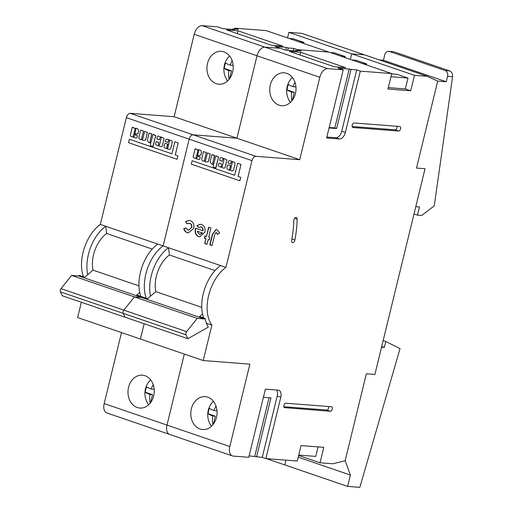 <?xml version="1.0" encoding="UTF-8"?>
<svg xmlns="http://www.w3.org/2000/svg" width="513" height="513" viewBox="0 0 513 513"><rect width="100%" height="100%" fill="white"/><g stroke="black" fill="none" stroke-linecap="round" stroke-linejoin="round"><path stroke-width="0.77" d="M388.303 87.62L405.334 88.935L410.714 90.775L414.485 75.328L427.284 76.315L437.711 81.092L416.511 168.065L425.046 168.719L415.786 206.694L419.487 206.976L417.492 215.152L421.763 215.486L434.267 205.803L452.588 76.687L447.573 76.296L446.246 81.747L437.711 81.092L416.511 168.065L425.046 168.719L374.894 374.445L366.359 373.785L345.159 460.757L350.373 475.044L347.602 486.407L359.837 487.35L400.031 348.609L385.827 341.498L384.384 347.404L381.544 347.186L374.894 374.445L366.359 373.785L345.159 460.757L332.834 463.778L320.029 462.784L298.63 455.461M388.726 51.338L393.285 51.691L389.47 51.492A4.713 3.751 -85.6 0 0 388.726 51.338A4.713 3.751 -85.6 0 0 384.769 54.808L383.442 60.258L446.246 81.747M383.442 60.258L379.453 59.95M447.573 76.296A4.713 3.751 -85.6 0 0 445.098 70.525L449.644 70.877C451.767 71.91 452.748 73.846 452.588 76.687M389.47 51.492L445.098 70.525M394.022 51.845L449.644 70.877M414.017 213.966L417.492 215.152M266.504 458.654L284.798 464.913L285.959 460.155L284.798 464.913L347.602 486.407M298.207 457.198L350.373 475.044M383.153 340.581L385.827 341.498M381.71 346.487L384.384 347.404M198.787 150.617L198.576 150.315A2.969 2.36 -85.6 0 0 197.761 150.662L196.883 155.086L197.749 154.875L198.787 150.617M197.12 155.567L200.179 155.407A1.77 1.411 -85.6 0 0 200.878 154.734L201.487 152.143A3.456 2.751 -85.6 0 0 199.66 149.911A3.456 2.751 -85.6 0 0 199.108 149.796A3.456 2.751 -85.6 0 0 198.191 149.918L195.023 148.937L193.266 156.157A1.282 1.02 -85.6 0 0 193.805 157.882L198.396 159.453A1.603 1.276 -85.6 0 0 198.672 159.517A1.603 1.276 -85.6 0 0 200.038 158.222L200.141 156.984L197.71 156.157L197.184 157.497A0.737 0.584 94.4 0 1 196.094 157.113L196.325 156.164A0.827 0.654 94.4 0 1 197.12 155.567L200.205 155.407A1.77 1.411 -85.6 0 0 200.91 154.734L201.513 152.149A3.456 2.751 -85.6 0 0 199.685 149.911A3.456 2.751 -85.6 0 0 199.14 149.802A3.456 2.751 -85.6 0 0 199.127 149.796L199.108 149.796M213.498 164.378L213.203 167.244L215.902 167.905L218.564 156.991L215.736 156.029L213.979 163.243A0.737 0.584 94.4 0 1 212.889 162.865L214.517 155.349L211.818 154.689L210.183 161.531A4.181 3.328 -85.6 0 0 213.055 164.372A4.181 3.328 -85.6 0 0 213.44 164.372L213.498 164.378M231.927 161.768A0.737 0.584 94.4 0 1 232.318 162.666L231.363 165.917L228.554 164.955A1.225 0.975 -85.6 0 0 228.343 164.917L228.33 164.91A1.225 0.975 -85.6 0 0 227.304 165.814L226.932 167.328A1.815 1.443 -85.6 0 0 227.894 169.546L231.684 170.848A2.026 1.61 -85.6 0 0 232.004 170.912A2.026 1.61 -85.6 0 0 232.03 170.912A2.026 1.61 -85.6 0 0 233.729 169.425L235.025 164.115A1.225 0.975 -85.6 0 0 234.954 163.185L234.762 162.736A1.225 0.975 -85.6 0 0 234.184 162.166L229.895 160.697A1.597 1.27 -85.6 0 0 229.644 160.646A1.597 1.27 -85.6 0 0 229.625 160.646L229.612 160.64A1.597 1.27 -85.6 0 0 228.279 161.813L228.105 162.518A0.487 0.391 -85.6 0 0 228.362 163.121L230.414 163.827A0.487 0.391 -85.6 0 0 230.933 163.48L231.222 162.288A0.737 0.584 94.4 0 1 231.927 161.768M222.212 161.281L222.796 159.408A0.737 0.584 94.4 0 1 223.918 159.793L222.379 166.116A0.737 0.584 94.4 0 1 221.257 165.731L221.513 163.865L219.083 163.031L218.429 164.904A1.347 1.071 -85.6 0 0 219.134 166.558L223.668 168.11A1.52 1.212 -85.6 0 0 223.912 168.155A1.52 1.212 -85.6 0 0 223.937 168.161A1.52 1.212 -85.6 0 0 225.213 167.039L226.746 160.755A1.161 0.923 -85.6 0 0 226.137 159.331L221.052 157.594A0.988 0.789 -85.6 0 0 220.039 158.286L219.718 160.441L222.212 161.281L222.828 159.415A0.737 0.584 94.4 0 1 223.431 158.87M279.001 105.152A16.493 13.12 94.4 0 1 269.985 86.582A16.493 13.12 94.4 0 1 284.144 72.808A16.493 13.12 94.4 0 1 286.754 73.346A16.493 13.12 94.4 0 1 295.764 91.917A16.493 13.12 94.4 0 1 281.605 105.691A16.493 13.12 94.4 0 1 279.001 105.152M290.448 102.376A16.493 13.12 94.4 0 1 289.011 100.189A19.141 19.141 0 0 1 290.614 79.387A16.493 13.12 94.4 0 1 292.372 77.444M207.81 397.197A16.493 13.12 -85.6 0 0 205.2 396.658A16.493 13.12 -85.6 0 0 191.041 410.432A16.493 13.12 -85.6 0 0 200.057 429.003A16.493 13.12 -85.6 0 0 202.661 429.541A16.493 13.12 -85.6 0 0 216.819 415.767A16.493 13.12 -85.6 0 0 207.81 397.197M213.427 401.294A16.493 13.12 -85.6 0 0 211.67 403.231A19.141 19.141 0 0 0 210.061 424.039A16.493 13.12 -85.6 0 0 211.503 426.22M296.084 217.435A2.591 1.539 108.9 0 0 293.795 220.641A82.215 48.767 -71.1 0 1 291.653 240.225A2.591 1.539 108.9 0 0 292.423 242.585A2.591 1.539 108.9 0 0 294.872 240.046A87.396 51.845 108.9 0 0 297.155 219.224A2.591 1.539 108.9 0 0 296.315 217.48A2.591 1.539 108.9 0 0 296.084 217.435M208.118 239.597L206.976 244.284L204.719 243.515L205.86 238.827L204.411 238.333L205.008 235.884L206.457 236.378L208.695 227.208L210.952 227.977L208.714 237.153L209.843 237.538L209.246 239.981L208.118 239.597L209.259 239.911M187.226 232.671C185.507 232.094 184.34 230.767 183.737 228.689L185.918 228.029L187.867 230.016L188.617 230.177L191.509 227.56C191.894 225.425 191.266 224.014 189.63 223.335L187.008 223.758L185.629 221.635L188.951 220.391L190.227 220.667C193.209 221.885 194.389 224.444 193.76 228.349L188.425 232.928L187.514 232.69C185.789 232.12 184.622 230.792 184.02 228.708L183.737 228.689M213.055 164.372L213.087 164.372A4.181 3.328 -85.6 0 0 213.087 164.372A4.181 3.328 -85.6 0 0 213.466 164.378L213.44 164.372M239.853 180.768L240.719 177.351L238.083 176.446L241.014 164.416L237.628 163.269L234.697 175.292L192.151 160.736L191.311 164.16L239.853 180.768L240.719 177.351M251.966 160.64L126.358 117.657A4.713 2.796 -71.1 0 1 130.308 113.335L193.112 134.823A4.713 2.796 108.9 0 0 189.162 139.145A4.713 2.796 -71.1 0 1 193.112 134.823L255.916 156.311A4.713 2.796 108.9 0 0 251.966 160.64L225.938 267.408A34.865 20.68 108.9 0 0 211.875 325.107L203.231 360.543L77.623 317.56L81.355 302.272M126.358 117.657L100.33 224.425L163.134 245.913L189.162 139.145L163.134 245.913L225.938 267.408M221.776 166.661A0.737 0.584 94.4 0 1 221.283 165.737L221.539 163.865L219.115 163.038M231.325 165.911L228.522 164.955A1.225 0.975 -85.6 0 0 228.33 164.91M203.199 161.05L203.225 161.056A2.046 1.629 -85.6 0 0 203.539 161.031A12.479 9.933 -85.6 0 0 204.315 161.133L204.341 161.133A12.479 9.933 -85.6 0 0 204.341 161.133A12.479 9.933 -85.6 0 0 204.841 161.159L205.405 161.89L208.272 161.768L210.195 153.881L207.399 152.919L205.578 160.37A0.737 0.584 94.4 0 1 204.488 159.985L206.303 152.541L203.475 151.579L201.769 158.581A2.046 1.629 -85.6 0 0 203.199 161.05A2.046 1.629 -85.6 0 0 203.225 161.056A2.046 1.629 -85.6 0 0 203.558 161.037M205.405 161.89L208.304 161.768L210.221 153.881L207.399 152.919M198.146 149.931L195.293 148.77M197.742 156.157L200.166 156.991L200.064 158.228A1.603 1.276 -85.6 0 1 198.698 159.517A1.603 1.276 -85.6 0 0 198.698 159.517L198.672 159.517M195.408 228.766L195.543 228.227L202.782 230.703C202.962 228.804 202.34 227.56 200.923 226.977L198.467 227.445L196.857 225.662L200.25 224.252L201.545 224.54C204.437 225.791 205.546 228.317 204.879 232.126L199.814 236.833L198.711 236.602C195.742 235.294 194.639 232.684 195.408 228.766L195.812 228.317M217.769 234.396L216.101 232.389L214.8 234.37L212.068 245.586L209.811 244.816L212.382 234.261L216.063 229.382L216.794 229.535L219.679 232.96L217.486 234.377L216.082 232.383M255.916 156.311L299.727 159.697L236.923 138.202L193.112 134.823L236.923 138.202L257.013 55.789A9.42 5.592 -71.1 0 1 264.92 47.138L280.419 48.337L285.805 50.178L297.181 51.056L295.385 50.447L295.276 50.909M295.385 50.447L301.08 50.883L297.489 49.658L297.258 50.588L297.489 49.658L328.923 52.082L266.119 30.594L234.685 28.164L234.454 29.1M414.485 75.328L351.681 53.839L350.321 59.405L351.681 53.839L364.48 54.827L301.676 33.339L288.877 32.345L287.517 37.911M203.231 360.543L249.889 364.147L229.798 446.56A9.42 5.592 108.9 0 0 232.434 455.916L169.63 434.428A9.42 5.592 -71.1 0 1 166.988 425.072A9.42 5.592 108.9 0 0 169.63 434.428A9.42 5.592 108.9 0 0 170.463 434.594M169.63 434.428L106.826 412.933A9.42 5.592 -71.1 0 1 104.184 403.584L166.988 425.072L184.302 354.066L166.988 425.072L229.798 446.56M144.159 323.761L140.427 339.055L144.159 323.761M163.134 245.913A34.865 20.68 108.9 0 0 146.243 298.265A34.865 20.68 108.9 0 1 163.134 245.913M318.073 446.9L315.758 456.403L298.72 455.089M232.434 455.916A9.42 5.592 108.9 0 0 233.268 456.089L248.773 457.288L265.388 389.136L278.187 390.124A7.067 4.194 108.9 0 1 278.815 390.252A7.067 4.194 108.9 0 1 280.791 397.267L265.843 458.603L297.277 461.027L301.041 445.579L323.799 447.336L320.029 462.784M276.526 389.995A7.067 4.194 -71.1 0 1 277.206 396.042L262.252 457.378L265.843 458.603M262.252 457.378L249.113 455.884M405.334 88.935L407.995 78.034L397.229 74.347L391.643 73.917M407.995 78.034L390.957 76.719M291.91 100.811A18.93 11.228 -71.1 0 1 291.692 92.141A18.93 2.308 -166.3 0 1 287.1 89.878A12.575 10.01 94.4 0 1 288.428 84.427A18.93 2.308 13.7 0 0 293.019 86.684A18.93 11.228 -71.1 0 1 294.949 82.202M299.727 159.697L319.817 77.277L194.209 34.3A9.42 5.592 -71.1 0 1 202.116 25.65L217.615 26.849L223.001 28.69L234.377 29.568L232.581 28.952L232.472 29.421M215.018 270.575L169.437 254.98A26.387 15.653 108.9 0 0 155.811 291.628L147.564 298.72L142.178 296.873L141.517 297.45L142.178 296.873L136.798 295.033L139.741 292.5A34.865 20.68 -71.1 0 0 140.863 296.424M203.667 317.913A34.865 20.68 -71.1 0 1 202.545 313.988L199.602 316.521L204.988 318.368L204.321 318.939L78.707 275.956L79.374 275.385L84.76 277.225L93 270.133A26.387 15.653 108.9 0 1 106.633 233.486L105.716 226.265A34.865 20.68 108.9 0 0 87.704 274.692M169.437 254.98L168.52 247.76A34.865 20.68 108.9 0 0 150.508 296.187M220.558 265.567A34.865 20.68 108.9 0 0 202.545 313.988M201.763 307.351L155.811 291.628M206.489 323.267L211.875 325.107M427.284 76.315L364.48 54.827L351.681 53.839L288.877 32.345M345.634 67.639L300.772 52.288L289.39 51.409L334.252 66.761L345.634 67.639M202.116 25.65L327.724 68.633L343.223 69.832L326.614 137.978L339.414 138.965L335.823 137.74A7.067 4.194 108.9 0 0 341.754 131.251L356.702 69.915L337.843 67.985L343.223 69.832M356.702 69.915L360.293 71.147L391.727 73.571L328.923 52.082L297.489 49.658L293.898 48.427L288.21 47.991L286.414 47.376L275.039 46.497L280.419 48.337L264.92 47.138A9.42 5.592 108.9 0 0 257.013 55.789L236.923 138.202L174.119 116.714L194.209 34.3M366.474 64.933L366.718 63.907L355.951 60.226L351.771 59.899M391.727 73.571L387.963 89.018L410.714 90.775M362.537 63.586L366.718 63.907M254.769 456.32L269.056 397.722M341.754 131.251L345.339 132.482L360.293 71.147M345.339 132.482A7.067 4.194 -71.1 0 1 339.414 138.965M327.724 68.633A9.42 5.592 108.9 0 0 319.817 77.277M284.753 407.758A2.353 1.398 -71.1 0 1 284.548 407.713A2.353 1.398 -71.1 0 1 283.933 405.206A2.353 1.398 -71.1 0 1 285.863 403.212L331.379 406.726A2.353 1.398 -71.1 0 1 331.59 406.771A2.353 1.398 -71.1 0 1 332.2 409.284A2.353 1.398 -71.1 0 1 330.269 411.272L284.356 407.623M354.175 122.979A2.353 1.398 108.9 0 0 352.245 124.973A2.353 1.398 108.9 0 0 352.861 127.481A2.353 1.398 108.9 0 0 353.072 127.525L398.582 131.039A2.353 1.398 108.9 0 0 400.512 129.045A2.353 1.398 108.9 0 0 399.903 126.538A2.353 1.398 108.9 0 0 399.691 126.493L354.175 122.979M256.564 456.936L270.96 397.87L263.4 397.286M328.711 406.52A2.353 1.398 -71.1 0 1 328.256 408.899A2.353 1.398 -71.1 0 1 326.685 410.041L283.836 406.732M349.218 68.864L334.822 127.929L329.166 127.493M326.839 137.048L335.823 137.74M351.014 69.479L336.618 128.545L334.822 127.929M336.618 128.545L329.051 127.961M352.149 126.499L394.997 129.808A2.353 1.398 108.9 0 0 396.568 128.667A2.353 1.398 108.9 0 0 397.024 126.288M204.321 318.939L197.21 318.387L134.406 296.899L141.517 297.45L134.406 296.899L71.596 275.41L78.707 275.956M197.21 318.387L186.623 331.622A2.353 1.398 108.9 0 0 186.027 334.842L187.88 338.721L125.076 317.233L123.216 313.347A2.353 1.398 -71.1 0 1 123.819 310.134L134.406 296.899L123.819 310.134A2.353 1.398 108.9 0 0 123.216 313.347L125.076 317.233L62.272 295.744L60.412 291.859A2.353 1.398 -71.1 0 1 61.015 288.646L71.596 275.41M187.88 338.721L208.291 327.14A39.578 23.476 -71.1 0 1 204.988 318.368M216.005 406.052A18.93 11.228 108.9 0 0 214.075 410.535A18.93 2.308 -166.3 0 1 209.484 408.277A12.575 10.01 94.4 0 0 208.156 413.728A18.93 2.308 13.7 0 0 212.748 415.985A18.93 11.228 108.9 0 0 212.966 424.661M208.156 413.728L215.338 416.19L213.414 424.084M215.338 416.19L212.748 415.985M216.896 409.797L216.666 410.733L214.075 410.535M295.841 85.947L295.61 86.883L293.019 86.684M292.359 100.234L294.282 92.34L291.692 92.141M294.282 92.34L287.1 89.878M300.092 55.071L300.772 52.288M240.687 177.344L238.083 176.446M238.058 176.446L241.014 164.416M240.988 164.416L237.628 163.269M234.697 175.292L192.151 160.736M223.912 168.155L223.937 168.161A1.52 1.212 -85.6 0 0 225.188 167.039L226.72 160.749A1.161 0.923 -85.6 0 0 226.105 159.331L221.026 157.587A0.988 0.789 -85.6 0 0 220.866 157.555L220.898 157.562M230.523 163.839L230.491 163.839A0.487 0.391 -85.6 0 0 230.908 163.48L231.196 162.288A0.737 0.584 94.4 0 1 231.812 161.742M232.03 170.912L232.004 170.912A2.026 1.61 -85.6 0 0 233.704 169.418L234.999 164.115A1.225 0.975 -85.6 0 0 234.928 163.185L234.73 162.736A1.225 0.975 -85.6 0 0 234.159 162.159L229.869 160.697A1.597 1.27 -85.6 0 0 229.612 160.64M230.773 168.989L231.312 166.802L230.433 166.244L229.657 168.61A0.757 0.603 -85.6 0 0 230.119 169.713A0.757 0.603 -85.6 0 0 230.773 168.989M229.657 168.61L229.683 168.61A0.757 0.603 -85.6 0 0 230.132 169.713M230.408 166.238L229.683 168.61M213.363 163.782A0.737 0.584 94.4 0 1 212.857 162.858L214.62 155.651L212.093 154.522M215.672 168.084L218.538 156.991L216.011 155.862M204.963 160.909A0.737 0.584 94.4 0 1 204.463 159.985L206.303 152.541L203.475 151.579M204.315 161.133A12.479 9.933 -85.6 0 0 204.841 161.153M196.569 158.036A0.737 0.584 94.4 0 1 196.062 157.113L196.293 156.164A0.827 0.654 94.4 0 1 196.992 155.535M198.634 150.315L198.602 150.315A2.969 2.36 -85.6 0 0 197.787 150.662L196.877 155.086M184.02 228.708L185.963 228.118M188.758 230.183L191.509 227.56M191.798 227.58C192.176 225.444 191.548 224.034 189.913 223.354L189.63 223.335M189.913 223.354L188.976 223.174M187.187 223.623L185.629 221.635M185.911 221.661L189.092 220.404M188.572 232.934L187.514 232.69M200.923 226.977L201.205 226.996C202.622 227.586 203.244 228.83 203.071 230.728L202.782 230.703M201.205 226.996L200.436 226.861M198.634 227.33L196.857 225.662M197.146 225.682L200.391 224.271M199.948 236.839L198.711 236.602M198.999 236.621C196.024 235.32 194.921 232.703 195.69 228.785M199.916 234.236L201.199 234.037L202.359 232.915L197.242 231.241L199.127 234.088L200.916 234.011L202.077 232.889L197.242 231.241M206.989 244.22L204.719 243.515M205.008 243.54L205.86 238.827M206.149 238.846L204.411 238.333M204.7 238.353L205.277 235.974M208.964 227.297L206.457 236.378M212.081 245.515L209.811 244.816M210.099 244.836L212.671 234.281L216.204 229.394M135.977 129.129L135.772 128.821A2.969 2.36 -85.6 0 0 134.957 129.167L134.079 133.598L134.945 133.38L135.977 129.129M133.765 136.548A0.737 0.584 94.4 0 1 133.258 135.624L133.489 134.675A0.827 0.654 94.4 0 1 134.316 134.073L137.369 133.912A1.77 1.411 -85.6 0 0 138.074 133.239L138.683 130.655A3.456 2.751 -85.6 0 0 136.856 128.417A3.456 2.751 -85.6 0 0 136.304 128.308A3.456 2.751 -85.6 0 0 135.387 128.43L132.219 127.448L130.462 134.662A1.282 1.02 -85.6 0 0 131.001 136.394L135.592 137.965A1.603 1.276 -85.6 0 0 135.868 138.023A1.603 1.276 -85.6 0 0 135.894 138.029A1.603 1.276 -85.6 0 0 137.26 136.734L137.362 135.496L134.9 134.656L134.38 136.003A0.737 0.584 94.4 0 1 133.29 135.624L133.521 134.675A0.827 0.654 94.4 0 1 134.201 134.047M134.316 134.073L137.401 133.919A1.77 1.411 -85.6 0 0 138.1 133.245L138.709 130.655A3.456 2.751 -85.6 0 0 136.881 128.423A3.456 2.751 -85.6 0 0 136.336 128.308A3.456 2.751 -85.6 0 0 136.323 128.308L136.304 128.308M150.694 142.89L150.399 145.75L153.098 146.41L155.76 135.503L152.932 134.541L151.175 141.755A0.737 0.584 94.4 0 1 150.085 141.37L151.713 133.861L149.014 133.2L147.378 140.036A4.181 3.328 -85.6 0 0 150.251 142.877A4.181 3.328 -85.6 0 0 150.636 142.883L150.694 142.89M169.123 140.273A0.737 0.584 94.4 0 1 169.508 141.178L168.559 144.429L165.718 143.46A1.225 0.975 -85.6 0 0 164.5 144.326L164.128 145.833A1.815 1.443 -85.6 0 0 165.083 148.058L168.88 149.354A2.026 1.61 -85.6 0 0 169.2 149.424A2.026 1.61 -85.6 0 0 170.9 147.93L172.188 142.62A1.225 0.975 -85.6 0 0 172.124 141.697L171.926 141.242A1.225 0.975 -85.6 0 0 171.355 140.671L167.058 139.203A1.597 1.27 -85.6 0 0 166.808 139.151A1.597 1.27 -85.6 0 0 165.475 140.325L165.301 141.03A0.487 0.391 -85.6 0 0 165.558 141.633L167.61 142.332A0.487 0.391 -85.6 0 0 168.097 141.986L168.392 140.793A0.737 0.584 94.4 0 1 169.123 140.273M159.402 139.792L159.992 137.92A0.737 0.584 94.4 0 1 161.114 138.305L159.575 144.628A0.737 0.584 94.4 0 1 158.479 144.243L158.735 142.377L156.311 141.543L155.625 143.416A1.347 1.071 -85.6 0 0 156.33 145.064L160.864 146.615A1.52 1.212 -85.6 0 0 162.409 145.545L163.942 139.26A1.161 0.923 -85.6 0 0 163.333 137.843L158.248 136.099A0.988 0.789 -85.6 0 0 157.234 136.798L156.914 138.952L159.402 139.792L160.024 137.92A0.737 0.584 94.4 0 1 160.627 137.381M216.197 83.664A16.493 13.12 94.4 0 1 207.181 65.093A16.493 13.12 94.4 0 1 221.34 51.319A16.493 13.12 94.4 0 1 223.95 51.858A16.493 13.12 94.4 0 1 232.96 70.428A16.493 13.12 94.4 0 1 218.801 84.203A16.493 13.12 94.4 0 1 216.197 83.664M227.644 80.881A16.493 13.12 94.4 0 1 226.207 78.694A19.141 19.141 0 0 1 227.81 57.892A16.493 13.12 94.4 0 1 229.567 55.955M145.006 375.708A16.493 13.12 -85.6 0 0 142.396 375.17A16.493 13.12 -85.6 0 0 128.237 388.944A16.493 13.12 -85.6 0 0 137.253 407.508A16.493 13.12 -85.6 0 0 139.857 408.053A16.493 13.12 -85.6 0 0 154.015 394.279A16.493 13.12 -85.6 0 0 145.006 375.708M150.623 379.806A16.493 13.12 -85.6 0 0 148.866 381.743A19.141 19.141 0 0 0 147.257 402.545A16.493 13.12 -85.6 0 0 148.699 404.731M130.308 113.335L174.119 116.714M121.498 332.578L104.184 403.584M100.33 224.425A34.865 20.68 108.9 0 0 83.439 276.776M150.251 142.877L150.283 142.883A4.181 3.328 -85.6 0 0 150.283 142.883A4.181 3.328 -85.6 0 0 150.662 142.883L150.636 142.883M177.049 159.28L177.915 155.856L175.279 154.958L178.21 142.928L174.824 141.774L171.893 153.804L129.34 139.241L128.506 142.665L177.049 159.28L177.915 155.856M167.687 142.351L167.719 142.351A0.487 0.391 -85.6 0 0 168.129 141.992L168.418 140.793A0.737 0.584 94.4 0 1 169.021 140.254M169.2 149.424L169.226 149.424A2.026 1.61 -85.6 0 0 169.226 149.424A2.026 1.61 -85.6 0 0 170.925 147.93L172.221 142.627A1.225 0.975 -85.6 0 0 172.15 141.697L171.958 141.248A1.225 0.975 -85.6 0 0 171.38 140.671L167.091 139.203A1.597 1.27 -85.6 0 0 166.84 139.151A1.597 1.27 -85.6 0 0 166.821 139.151L166.84 139.151M168.572 144.429L165.75 143.467A1.225 0.975 -85.6 0 0 165.552 143.422L165.552 143.422M140.421 139.562L140.389 139.562A2.046 1.629 -85.6 0 0 140.729 139.542A12.479 9.933 -85.6 0 0 141.511 139.639A12.479 9.933 -85.6 0 0 141.537 139.645A12.479 9.933 -85.6 0 0 142.037 139.664L142.627 140.402L145.468 140.273L147.391 132.386L144.589 131.431L142.774 138.876A0.737 0.584 94.4 0 1 141.684 138.497L143.499 131.052L140.671 130.09L138.965 137.086A2.046 1.629 -85.6 0 0 140.389 139.562A2.046 1.629 -85.6 0 0 140.421 139.562A2.046 1.629 -85.6 0 0 140.754 139.549M142.627 140.402L145.5 140.273L147.417 132.392L144.589 131.431M344.941 57.565L345.185 56.539L334.418 52.858L330.237 52.531M345.185 56.539L341.004 56.218M229.106 79.323A18.93 11.228 -71.1 0 1 228.888 70.647A18.93 2.308 -166.3 0 1 224.296 68.389A12.575 10.01 94.4 0 1 225.624 62.939A18.93 2.308 13.7 0 0 230.215 65.196A18.93 11.228 -71.1 0 1 232.145 60.707M157.754 244.073A34.865 20.68 108.9 0 0 139.741 292.5M138.959 285.863L93 270.133M152.214 249.087L106.633 233.486M282.83 46.144L237.968 30.793L226.586 29.914L271.448 45.266L282.83 46.144M232.581 28.952L238.269 29.395L234.685 28.164M303.664 43.438L303.914 42.419L293.147 38.731L288.966 38.411M299.733 42.092L303.914 42.419M286.414 47.376L285.735 50.159M293.333 50.761L293.898 48.427M288.21 47.991L287.639 50.319M153.201 384.558A18.93 11.228 108.9 0 0 151.271 389.046A18.93 2.308 -166.3 0 1 146.68 386.789A12.575 10.01 94.4 0 0 145.352 392.24A18.93 2.308 13.7 0 0 149.943 394.497A18.93 11.228 108.9 0 0 150.155 403.173M145.352 392.24L152.534 394.696L150.604 402.596M152.534 394.696L149.943 394.497M154.092 388.303L153.862 389.245L151.271 389.046M233.037 64.458L232.806 65.395L230.215 65.196M229.555 78.745L231.478 70.845L228.888 70.647M231.478 70.845L224.296 68.389M237.288 33.576L237.968 30.793M177.883 155.856L175.279 154.958M175.254 154.952L178.21 142.928M178.184 142.922L174.824 141.774M171.893 153.804L129.34 139.241M158.953 145.166A0.737 0.584 94.4 0 1 158.453 144.243L158.709 142.37L156.273 141.537M161.133 146.667L161.108 146.667A1.52 1.212 -85.6 0 0 162.384 145.545L163.91 139.26A1.161 0.923 -85.6 0 0 163.301 137.837L158.222 136.099A0.988 0.789 -85.6 0 0 158.062 136.067L158.094 136.067M167.969 147.5L168.373 145.006L167.385 144.922L166.853 147.116A0.757 0.603 -85.6 0 0 167.315 148.219A0.757 0.603 -85.6 0 0 167.969 147.5M166.853 147.116L166.879 147.116A0.757 0.603 -85.6 0 0 167.328 148.219M167.604 144.749L166.879 147.116M150.559 142.293A0.737 0.584 94.4 0 1 150.053 141.37L151.81 134.156L149.283 133.027M152.893 146.596L155.734 135.496L153.207 134.368M142.159 139.421A0.737 0.584 94.4 0 1 141.659 138.497L143.499 131.052M143.473 131.046L140.671 130.09M141.511 139.639L141.537 139.645A12.479 9.933 -85.6 0 0 142.037 139.664M135.868 138.023L135.894 138.029A1.603 1.276 -85.6 0 0 137.234 136.734L137.337 135.496L134.868 134.656M135.323 128.436L132.425 127.269M135.83 128.821L135.798 128.827A2.969 2.36 -85.6 0 0 134.983 129.173L134.073 133.598M277.206 396.042L280.791 397.267M326.685 410.041L330.269 411.272M352.668 127.384L353.072 127.525M394.997 129.808L398.582 131.039M291.878 239.02L294.872 240.046M294.584 218.346L297.155 219.224M186.623 331.622L61.015 288.646M186.027 334.842L60.412 291.859"/></g></svg>
